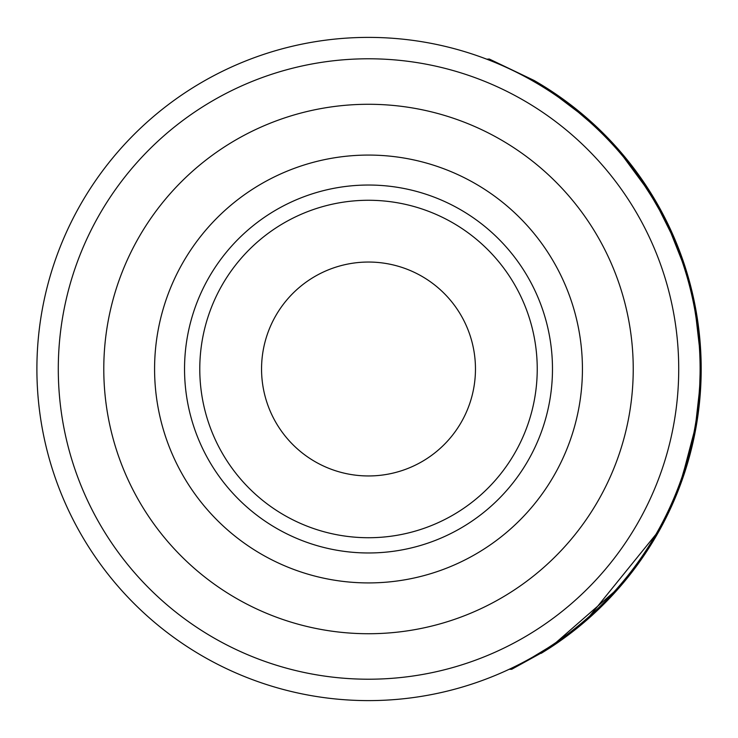 <?xml version="1.0" encoding="UTF-8"?>
<svg xmlns="http://www.w3.org/2000/svg" width="738" height="738" viewBox="0 0 738 738"><rect width="100%" height="100%" fill="white"/><g stroke="black" fill="none" stroke-linecap="round" stroke-linejoin="round"><path stroke-width="1.11" d="M698.941 341.076L698.877 340.347M648.637 548.445L648.259 549.044M647.715 549.884L644.477 554.782M623.776 582.337L622.485 583.878M607.974 599.92L588.629 618.435M580.529 625.363L579.653 626.082M586.027 620.713L596.572 611.202M656.977 532.559L655.519 535.096M643.213 554.736L646.442 549.884M641.839 179.362L670.104 228.577L673.462 236.04L670.086 228.54M653.398 199.297L640.538 179.362M548.804 648.582L511.674 669.301L546 650.372M531.83 80.405L533.998 80.405L489.257 59.012L533.998 80.405A332.681 332.681 0 0 1 549.856 647.909L541.231 653.324M533.952 80.377L539.902 83.874L580.031 112.222L605.88 135.912M556.304 94.399L565.585 100.986M573.749 107.176L577.485 110.147M588.029 119.03L588.749 119.657M641.331 178.633L635.713 170.819M626.184 158.578L621.95 153.495M647.918 188.43L648.877 189.934M668.453 225.09L658.259 205.533M642.161 179.823L643.222 181.373M679.191 250.034L682.973 260.422M683.24 261.206L682.825 259.997M589.302 617.844L592.162 615.28M607.844 137.932L610.935 141.179L607.844 137.932M694.107 300.735L701.1 361.417M699.273 404.645L698.987 407.145M683.766 475.235L673.324 502.274M677.798 491.526L695.104 432.311M697.954 415.263L698.351 412.321M668.886 511.988L668.6 512.587M663.766 522.292L661.174 527.181M654.495 538.961L649.994 546.323M647.706 549.902L644.283 555.077M638.951 562.734L637.567 564.662M635.63 567.301L625.354 580.437M618.047 589.007L599.108 608.785M574.413 630.298L558.297 642.235M532.707 657.106L547.882 647.909L549.856 647.909L620.151 586.599M664.099 521.646L671.894 505.521M697.179 420.457L700.482 390.651M700.814 384.784L700.556 389.406M684.495 264.951L689.753 282.534L694.264 301.482M689.421 281.307L689.624 282.054M699.338 391.758L696.1 420.457M655.99 534.294L589.717 616.045M548.851 647.281L552.292 645.021M688.646 282.534L687.576 278.678M686.801 275.975L684.68 269.001M695.657 423.178L696.229 419.645M697.392 326.574L694.956 310.735M696.063 420.688L695.076 426.592M693.96 432.588L683.314 473.206M698.849 340.015L697.539 327.718M697.659 409.332L698.13 405.291M698.646 400.208L699.67 386.168M699.772 384.064L700.085 373.548M671.008 233.143L659.108 209.269M656.368 204.38L645.935 187.351M633.85 170.109L623.905 157.489M657.337 206.077L650.021 193.743M646.553 188.301L623.638 157.166M622.955 156.345L630.944 166.281M670.962 233.023L681.958 260.763M537.817 83.874L531.757 80.359M589.487 121.752L578.343 112.222L558.712 97.361M559.496 97.914L558.565 97.259M602.798 134.325L600.612 132.167M597.605 129.251L594.441 126.272M489.257 59.012L486.831 59.215M511.674 669.301L509.165 669.301L510.345 668.739M683.379 473.012L683.111 473.833M696.534 424.424L696.294 425.826M693.711 439.128L690.048 454.368M695.519 424.018L696.515 417.708M687.133 464.672L685.482 470.005M700.113 369A331.611 331.611 0 0 0 202.701 81.817A331.611 331.611 0 0 0 202.701 656.183A331.611 331.611 0 0 0 700.113 369M678.72 369A310.218 310.218 0 0 1 213.402 637.66A310.218 310.218 0 0 1 213.402 100.34A310.218 310.218 0 0 1 678.72 369M475.466 369A106.964 106.964 0 0 1 315.025 461.628A106.964 106.964 0 0 1 315.025 276.372A106.964 106.964 0 0 1 475.466 369M537.236 369A168.734 168.734 0 0 1 284.139 515.124A168.734 168.734 0 0 1 284.139 222.876A168.734 168.734 0 0 1 537.236 369M368.511 552.974A183.974 183.974 0 0 1 209.186 277.018A183.974 183.974 0 0 1 527.836 277.018A183.974 183.974 0 0 1 368.511 552.974M368.511 633.73A264.73 264.73 0 0 1 139.251 236.64A264.73 264.73 0 0 1 597.771 236.64A264.73 264.73 0 0 1 368.511 633.73M368.511 582.919A213.919 213.919 0 0 1 183.245 262.036A213.919 213.919 0 0 1 553.768 262.036A213.919 213.919 0 0 1 368.511 582.919"/></g></svg>

